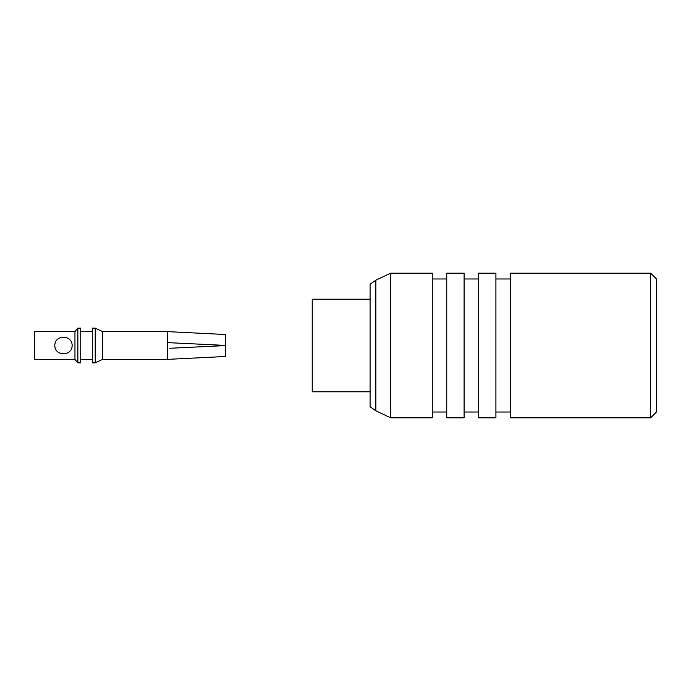 <?xml version="1.0" encoding="UTF-8"?>
<svg xmlns="http://www.w3.org/2000/svg" width="691" height="691" viewBox="0 0 691 691"><rect width="100%" height="100%" fill="white"/><g stroke="black" fill="none" stroke-linecap="round" stroke-linejoin="round"><path stroke-width="1.04" d="M169.692 348.281L225.456 345.595L225.456 356.496L167.317 359.38L167.317 342.606L225.456 345.405L225.456 334.504L167.317 331.62L102.639 331.62L95.211 328.147L92.318 328.147L92.318 362.853L95.211 362.853L95.211 328.147M167.317 342.606L167.317 331.62M77.85 345.5L77.85 328.147L80.743 328.147L80.743 362.853L77.85 362.853L77.85 345.5M74.956 331.62L74.956 359.38L34.55 359.38L34.55 331.62L74.956 331.62L77.85 328.147M54.796 345.5C54.814 356.53 72.123 356.521 72.149 345.5C72.175 334.47 54.779 334.47 54.796 345.5M167.317 359.38L102.639 359.38L102.639 331.62M478.561 273.187L478.561 417.813L495.913 417.813L495.913 273.187L478.561 273.187M464.093 278.974L478.561 278.974M464.093 273.187L464.093 417.813L446.74 417.813L446.74 273.187L464.093 273.187M495.913 278.974L510.373 278.974M510.373 273.187L510.373 417.813L650.663 417.813L650.663 273.187L510.373 273.187M432.281 278.974L446.74 278.974M390.622 273.187L432.281 273.187L432.281 417.813L390.622 417.813L375.835 410.808L375.835 280.192L390.622 273.187L390.622 417.813M650.663 417.813L656.45 412.026L656.45 278.974L650.663 273.187M375.835 410.808L370.091 406.757L370.091 284.243L375.835 280.192M370.091 299.22L312.237 299.22L312.237 391.78L370.091 391.78M92.318 331.62L80.743 331.62M92.318 359.38L80.743 359.38M74.956 359.38L77.85 362.853M102.639 359.38L95.211 362.853M464.093 412.026L478.561 412.026M495.913 412.026L510.373 412.026M432.281 412.026L446.74 412.026"/></g></svg>
